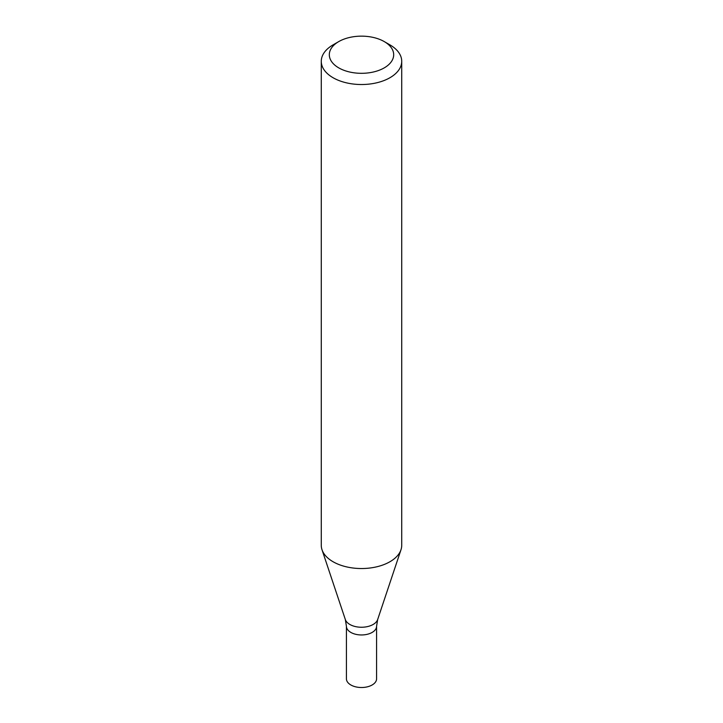 <?xml version="1.0" encoding="UTF-8"?>
<svg xmlns="http://www.w3.org/2000/svg" width="723" height="723" viewBox="0 0 723 723"><rect width="100%" height="100%" fill="white"/><g stroke="black" fill="none" stroke-linecap="round" stroke-linejoin="round"><path stroke-width="1.08" d="M384.256 41.591L389.95 44.88A40.226 23.226 180 0 1 401.726 61.301A40.226 23.226 180 0 1 389.941 77.723A40.226 23.226 180 0 1 346.109 82.756A40.226 23.226 180 0 1 321.274 61.301A40.226 23.226 180 0 1 333.05 44.88L338.744 41.591A32.183 18.581 180 0 1 384.256 41.591A32.183 18.581 180 0 1 384.256 67.872A32.183 18.581 180 0 1 338.744 67.872A32.183 18.581 180 0 1 338.744 41.591M321.274 61.301L321.274 545.314A40.226 23.226 -0 0 0 321.997 549.715A40.226 23.226 -0 0 0 333.059 561.735A40.226 23.226 -0 0 0 389.941 561.735A40.226 23.226 -0 0 0 401.003 549.715A40.226 23.226 -0 0 0 401.726 545.314L401.726 61.301M377.659 619.548A16.457 9.498 -0 0 1 366.326 626.832A16.457 9.498 -0 0 1 349.86 624.464A16.457 9.498 -0 0 1 345.341 619.548L346.416 626.254A15.084 8.712 -0 0 0 350.836 632.408A15.084 8.712 -0 0 0 367.275 634.297A15.084 8.712 -0 0 0 376.584 626.254L376.584 678.807A15.084 8.712 -0 0 1 367.275 686.85A15.084 8.712 -0 0 1 350.836 684.961A15.084 8.712 -0 0 1 346.416 678.807L346.416 626.254A15.084 8.712 -0 0 0 350.836 632.408A15.084 8.712 -0 0 0 367.275 634.297A15.084 8.712 -0 0 0 376.584 626.254L377.659 619.548L401.003 549.715M345.341 619.548L321.997 549.715"/></g></svg>
